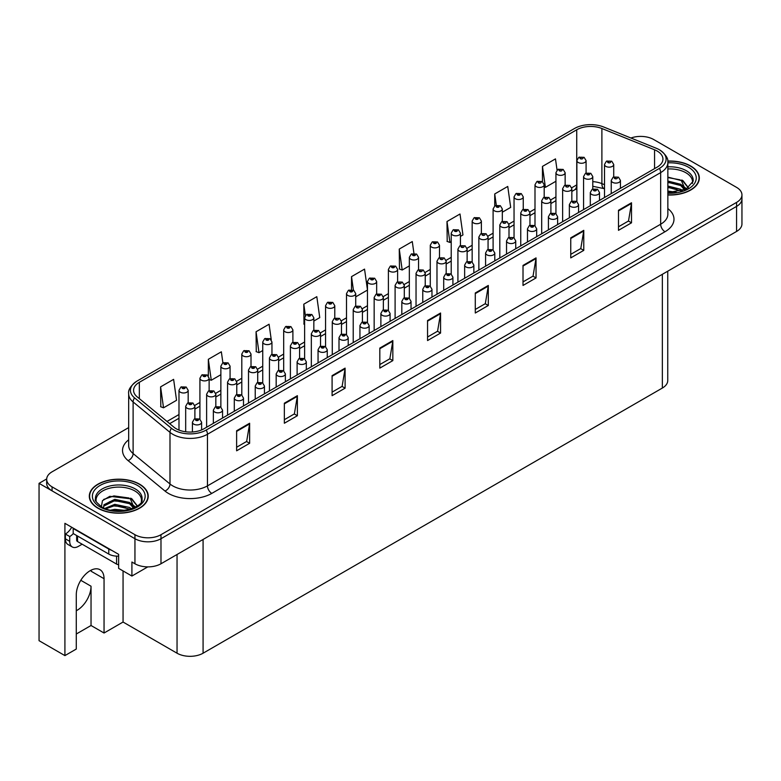 <?xml version="1.0" encoding="UTF-8"?>
<svg xmlns="http://www.w3.org/2000/svg" width="781" height="781" viewBox="0 0 781 781"><rect width="100%" height="100%" fill="white"/><g stroke="black" fill="none" stroke-linecap="round" stroke-linejoin="round"><path stroke-width="1.17" d="M667.745 271.192L667.745 380.532A18.412 10.631 180 0 1 662.356 388.05L203.08 653.209A18.412 10.631 180 0 1 177.043 653.209L123.056 622.037L104.049 633.02L104.049 578.701A19.642 11.334 120 0 0 99.988 569.71A19.642 11.334 120 0 0 90.166 570.686A19.642 11.334 120 0 0 76.284 594.731L76.284 649.05L64.911 655.61L39.05 640.684L39.05 483.341L134.947 538.714A18.412 10.631 0 0 0 160.984 538.714L736.561 206.409A18.412 10.631 0 0 0 741.95 198.891A18.412 10.631 0 0 1 736.561 206.409L160.984 538.714A18.412 10.631 0 0 1 134.947 538.714L52.063 490.858A18.412 10.631 0 0 1 46.675 483.341L46.675 479.339A18.412 10.631 0 0 0 52.063 486.856L134.947 534.702A18.412 10.631 0 0 0 160.984 534.702L736.561 202.406A18.412 10.631 0 0 0 741.95 194.889A18.412 10.631 0 0 0 736.561 187.372L653.677 139.516A18.412 10.631 0 0 0 630.921 138.012M76.284 610.732A19.642 11.334 120 0 0 77.153 610.264A19.642 11.334 120 0 0 91.035 586.219L80.794 580.303M64.911 655.61L64.911 523.329L118.634 554.344L118.634 568.373L131.911 576.046L131.911 562.017L134.947 563.765A18.412 10.631 0 0 0 160.984 563.765L736.561 231.459A18.412 10.631 0 0 0 741.95 223.952L741.95 194.889M147.785 566.879L131.911 576.046M641.357 136.411L639.961 136.411M46.684 478.938L39.05 483.341M123.056 622.037L123.056 570.931M76.284 634.016L91.035 625.503L104.049 633.02M104.049 578.701L91.211 571.282A19.642 11.334 120 0 0 91.172 570.14M91.035 625.503L91.035 586.219M667.853 194.996A29.453 17.006 0 0 0 699.317 178.029A29.453 17.006 0 0 0 690.687 166.002A29.453 17.006 0 0 0 667.755 161.062M139.594 484.171A29.453 17.006 0 0 0 107.495 480.491A29.453 17.006 0 0 0 89.307 496.199A29.453 17.006 0 0 0 97.937 508.226A29.453 17.006 0 0 0 130.036 511.906A29.453 17.006 0 0 0 148.224 496.199A29.453 17.006 0 0 0 139.594 484.171M657.192 151.065A19.642 11.334 180 0 1 662.942 159.08A19.642 11.334 180 0 1 657.192 167.105L203.987 428.759A19.642 11.334 180 0 1 174.017 427.236L137.134 396.826A19.642 11.334 180 0 1 133.58 390.324A19.642 11.334 180 0 1 139.33 382.309L576.739 129.773A19.642 11.334 180 0 1 601.887 128.504L654.566 149.796A19.642 11.334 180 0 1 657.192 151.065M659.418 149.776A22.795 13.16 0 0 0 656.382 148.302L603.703 127.01A22.795 13.16 0 0 0 574.513 128.484L137.105 381.021A22.795 13.16 0 0 0 136.782 381.206A22.795 13.16 0 0 0 134.547 397.871L171.429 428.281A22.795 13.16 0 0 0 206.223 430.038L659.418 168.393A22.795 13.16 0 0 0 659.74 149.962A22.795 13.16 0 0 0 659.418 149.776M236.623 430.761L236.623 450.803L249.637 443.286L249.637 423.243L236.623 430.761M236.623 447.249L246.65 441.46L249.588 423.907A4.911 2.831 -120 0 0 249.637 423.243M246.562 441.509L249.637 443.286M284.352 403.201L284.352 423.243L297.376 415.726L297.376 395.684L284.352 403.201M284.352 419.69L294.378 413.901L297.317 396.348A4.911 2.831 -120 0 0 297.376 395.684M294.291 413.95L297.376 415.726M332.091 375.641L332.091 395.684L345.104 388.167L345.104 368.124L332.091 375.641M332.091 392.13L342.117 386.341L345.056 368.788A4.911 2.831 -120 0 0 345.104 368.124M342.029 386.39L345.104 388.167M379.82 348.082L379.82 368.124L392.833 360.607L392.833 340.565L379.82 348.082M379.82 364.571L389.846 358.782L392.784 341.238A4.911 2.831 -120 0 0 392.833 340.565M389.758 358.83L392.833 360.607M618.484 210.294L618.484 230.336L631.507 222.819L631.507 202.777L618.484 210.294M618.484 226.783L628.51 220.994L631.448 203.441A4.911 2.831 -120 0 0 631.507 202.777M628.422 221.043L631.507 222.819M570.755 237.854L570.755 257.896L583.768 250.379L583.768 230.336L570.755 237.854M570.755 254.342L580.781 248.553L583.719 231A4.911 2.831 -120 0 0 583.768 230.336M580.693 248.602L583.768 250.379M523.016 265.413L523.016 285.455L536.039 277.938L536.039 257.896L523.016 265.413M523.016 281.892L533.042 276.103L535.981 258.56A4.911 2.831 -120 0 0 536.039 257.896M532.954 276.162L536.039 277.938M475.287 292.973L475.287 313.015L488.301 305.498L488.301 285.455L475.287 292.973M475.287 309.452L485.313 303.663L488.252 286.119A4.911 2.831 -120 0 0 488.301 285.455M485.226 303.721L488.301 305.498M427.549 320.522L427.549 340.565L440.572 333.057L440.572 313.015L427.549 320.522M427.549 337.011L437.575 331.222L440.513 313.679A4.911 2.831 -120 0 0 440.572 313.015M437.487 331.271L440.572 333.057M128.67 427.597L52.063 471.822A18.412 10.631 0 0 0 46.675 479.339M271.271 339.852L269.084 324.232L256.061 331.749L256.275 351.675M222.897 362.843L221.345 351.792L208.332 359.309L208.332 375.973M160.593 386.868L163.532 407.809L176.555 400.292L173.616 379.351L160.593 386.868L160.808 406.784M413.94 253.376L412.28 241.563L399.257 249.071L399.472 268.996M460.429 236.399L462.948 234.944L460.009 214.004L446.996 221.521L447.201 241.436M502.31 212.217L510.686 207.385L507.748 186.444L494.724 193.961L494.724 205.92M557.048 170.073L555.476 158.885L542.463 166.402L542.463 181.661M313.835 321.03L319.751 317.613L316.813 296.673L303.789 304.19L304.004 324.115M367.46 289.868L364.542 269.113L351.528 276.63L351.528 289.663M355.716 296.848L367.46 290.073M351.528 276.63L353.422 290.161M399.257 249.071L402.195 270.021L409.342 265.891M402.195 270.021L399.257 268.918M446.996 221.521L449.934 242.461L451.223 241.71M449.934 242.461L446.996 241.358M494.724 193.961L496.306 205.198M542.463 166.402L545.402 187.342L555.935 181.26M545.402 187.342L544.191 186.893M304.629 324.349L303.789 324.037M303.789 304.19L305.391 315.563M256.061 331.749L258.999 352.69L262.748 350.532M271.954 345.212L271.954 344.714M258.999 352.69L256.061 351.596M208.332 359.309L211.27 380.249L220.867 374.704M211.27 380.249L209.132 379.449M163.532 407.809L160.593 406.706M586.082 173.04L586.082 160.613A4.598 2.655 180 0 1 583.241 163.063A4.598 2.655 180 0 1 578.223 162.487A4.598 2.655 180 0 1 576.876 160.613L578.711 157.411A3.065 1.845 57.8 0 1 580.342 157.508A1.533 0.888 0 0 0 580.39 158.728A1.533 0.888 0 0 0 582.558 158.728A1.533 0.888 0 0 0 582.558 157.479A1.533 0.888 0 0 0 580.439 157.45L581.064 157.84M580.439 157.45A3.065 1.689 -117.9 0 0 579.004 157.245A3.065 1.689 -117.9 0 0 578.867 157.332M581.025 158.338L580.342 157.508M581.044 158.358L581.025 157.86M613.72 176.916L613.72 164.488A4.598 2.655 180 0 1 610.879 166.949A4.598 2.655 180 0 1 605.861 166.373A4.598 2.655 180 0 1 604.514 164.488L606.349 161.296A3.065 1.845 57.8 0 1 607.989 161.384A1.533 0.888 0 0 0 608.038 162.614A1.533 0.888 0 0 0 610.205 162.614A1.533 0.888 0 0 0 610.205 161.364A1.533 0.888 0 0 0 608.077 161.335L608.702 161.726M608.077 161.335A3.065 1.689 -117.9 0 0 606.642 161.13A3.065 1.689 -117.9 0 0 606.515 161.218M608.663 162.223L607.989 161.384M608.682 162.233L608.663 161.745M620.446 188.319L620.446 180.45A4.598 2.655 180 0 1 617.605 182.9A4.598 2.655 180 0 1 612.587 182.324A4.598 2.655 180 0 1 611.24 180.45L613.075 177.258A3.065 1.845 57.8 0 1 614.715 177.346A1.533 0.888 0 0 0 614.754 178.576A1.533 0.888 0 0 0 616.931 178.576A1.533 0.888 0 0 0 616.931 177.316A1.533 0.888 0 0 0 614.803 177.297L615.428 177.687M614.803 177.297A3.065 1.689 -117.9 0 0 613.368 177.082A3.065 1.689 -117.9 0 0 613.241 177.17M615.389 178.185L614.715 177.346M615.408 178.195L615.389 177.707M565.141 185.126L565.141 172.699A4.598 2.655 180 0 1 562.3 175.149A4.598 2.655 180 0 1 557.283 174.573A4.598 2.655 180 0 1 555.935 172.699L557.771 169.506A3.065 1.845 57.8 0 1 559.401 169.594A1.533 0.888 0 0 0 559.45 170.824A1.533 0.888 0 0 0 561.617 170.824A1.533 0.888 0 0 0 561.617 169.565A1.533 0.888 0 0 0 559.499 169.545L560.123 169.936M559.499 169.545A3.065 1.689 -117.9 0 0 558.064 169.331A3.065 1.689 -117.9 0 0 557.927 169.418M560.084 170.434L559.401 169.594M560.104 170.443L560.084 169.955M544.191 197.222L544.191 184.785A4.598 2.655 180 0 1 541.35 187.245A4.598 2.655 180 0 1 536.342 186.669A4.598 2.655 180 0 1 534.995 184.785L536.83 181.592A3.065 1.845 57.8 0 1 538.46 181.69A1.533 0.888 0 0 0 538.509 182.91A1.533 0.888 0 0 0 540.677 182.91A1.533 0.888 0 0 0 540.677 181.661A1.533 0.888 0 0 0 538.558 181.631L539.183 182.022M538.558 181.631A3.065 1.689 -117.9 0 0 537.123 181.426A3.065 1.689 -117.9 0 0 536.986 181.514M539.144 182.52L538.46 181.69M539.163 182.539L539.144 182.041M523.25 209.308L523.25 196.88A4.598 2.655 180 0 1 520.41 199.331A4.598 2.655 180 0 1 515.392 198.755A4.598 2.655 180 0 1 514.044 196.88L515.88 193.688A3.065 1.845 57.8 0 1 517.52 193.776A1.533 0.888 0 0 0 517.569 194.996A1.533 0.888 0 0 0 519.736 194.996A1.533 0.888 0 0 0 519.736 193.747A1.533 0.888 0 0 0 517.618 193.717L519.267 194.371L518.213 194.625L517.52 193.776M518.233 194.635L518.233 194.118M517.618 193.717A3.065 1.689 -117.9 0 0 516.182 193.512A3.065 1.689 -117.9 0 0 516.046 193.6M518.213 194.625L518.203 194.137M502.31 221.404L502.31 208.966A4.598 2.655 180 0 1 499.469 211.426A4.598 2.655 180 0 1 494.451 210.85A4.598 2.655 180 0 1 493.104 208.966L494.939 205.774A3.065 1.845 57.8 0 1 496.579 205.872A1.533 0.888 0 0 0 496.628 207.092A1.533 0.888 0 0 0 498.795 207.092A1.533 0.888 0 0 0 498.795 205.842A1.533 0.888 0 0 0 496.677 205.813L498.327 206.467L497.272 206.711L496.579 205.872M497.292 206.731L497.292 206.204M496.677 205.813A3.065 1.689 -117.9 0 0 495.242 205.608A3.065 1.689 -117.9 0 0 495.105 205.696M497.272 206.711L497.253 206.223M592.779 189.012L592.779 176.584A4.598 2.655 180 0 1 589.938 179.034A4.598 2.655 180 0 1 584.92 178.459A4.598 2.655 180 0 1 583.573 176.584L585.408 173.392A3.065 1.845 57.8 0 1 587.048 173.48A1.533 0.888 0 0 0 587.087 174.7A1.533 0.888 0 0 0 589.264 174.7A1.533 0.888 0 0 0 589.264 173.45A1.533 0.888 0 0 0 587.136 173.421L588.786 174.075L587.742 174.329L587.048 173.48M587.761 174.339L587.761 173.812M587.136 173.421A3.065 1.689 -117.9 0 0 585.701 173.216A3.065 1.689 -117.9 0 0 585.574 173.304M571.838 201.098L571.838 188.67A4.598 2.655 180 0 1 568.998 191.13A4.598 2.655 180 0 1 563.98 190.554A4.598 2.655 180 0 1 562.632 188.67L564.468 185.478A3.065 1.845 57.8 0 1 566.108 185.566A1.533 0.888 0 0 0 566.147 186.796A1.533 0.888 0 0 0 568.324 186.796A1.533 0.888 0 0 0 568.324 185.536A1.533 0.888 0 0 0 566.196 185.517L566.821 185.907M566.196 185.517A3.065 1.689 -117.9 0 0 564.761 185.312A3.065 1.689 -117.9 0 0 564.624 185.39M566.781 186.405L566.108 185.566M566.801 186.415L566.781 185.927M550.898 213.193L550.898 200.766A4.598 2.655 180 0 1 548.057 203.216A4.598 2.655 180 0 1 543.039 202.64A4.598 2.655 180 0 1 541.692 200.766L543.527 197.573A3.065 1.845 57.8 0 1 545.158 197.661A1.533 0.888 0 0 0 545.206 198.882A1.533 0.888 0 0 0 547.374 198.882A1.533 0.888 0 0 0 547.374 197.632A1.533 0.888 0 0 0 545.255 197.603L545.88 197.993M545.255 197.603A3.065 1.689 -117.9 0 0 543.82 197.398A3.065 1.689 -117.9 0 0 543.683 197.486M545.841 198.501L545.158 197.661M545.86 198.511L545.841 198.023M529.957 225.279L529.957 212.852A4.598 2.655 180 0 1 527.116 215.312A4.598 2.655 180 0 1 522.098 214.736A4.598 2.655 180 0 1 520.751 212.852L522.587 209.659A3.065 1.845 57.8 0 1 524.217 209.747A1.533 0.888 0 0 0 524.266 210.977A1.533 0.888 0 0 0 526.433 210.977A1.533 0.888 0 0 0 526.433 209.718A1.533 0.888 0 0 0 524.315 209.698L525.964 210.353L524.92 210.597L524.217 209.747M524.939 210.606L524.939 210.089M524.315 209.698A3.065 1.689 -117.9 0 0 522.88 209.493A3.065 1.689 -117.9 0 0 522.743 209.572M599.505 200.405L599.505 192.536A4.598 2.655 180 0 1 596.664 194.996A4.598 2.655 180 0 1 591.647 194.42A4.598 2.655 180 0 1 590.299 192.536L592.135 189.344A3.065 1.845 57.8 0 1 593.775 189.441A1.533 0.888 0 0 0 593.814 190.662A1.533 0.888 0 0 0 595.991 190.662A1.533 0.888 0 0 0 595.991 189.412A1.533 0.888 0 0 0 593.863 189.383L595.512 190.037L594.468 190.291L593.775 189.441M594.487 190.3L594.487 189.773M593.863 189.383A3.065 1.689 -117.9 0 0 592.428 189.178A3.065 1.689 -117.9 0 0 592.291 189.266M578.565 212.5L578.565 204.632A4.598 2.655 180 0 1 575.724 207.082A4.598 2.655 180 0 1 570.706 206.506A4.598 2.655 180 0 1 569.359 204.632L571.194 201.439A3.065 1.845 57.8 0 1 572.824 201.527A1.533 0.888 0 0 0 572.873 202.748A1.533 0.888 0 0 0 575.041 202.748A1.533 0.888 0 0 0 575.041 201.498A1.533 0.888 0 0 0 572.922 201.469L573.547 201.869M572.922 201.469A3.065 1.689 -117.9 0 0 571.487 201.264A3.065 1.689 -117.9 0 0 571.35 201.352M573.508 202.367L572.824 201.527M573.527 202.377L573.508 201.888M557.624 224.586L557.624 216.718A4.598 2.655 180 0 1 554.783 219.178A4.598 2.655 180 0 1 549.765 218.602A4.598 2.655 180 0 1 548.418 216.718L550.254 213.525A3.065 1.845 57.8 0 1 551.884 213.623A1.533 0.888 0 0 0 551.933 214.843A1.533 0.888 0 0 0 554.1 214.843A1.533 0.888 0 0 0 554.1 213.594A1.533 0.888 0 0 0 551.982 213.564L552.606 213.955M551.982 213.564A3.065 1.689 -117.9 0 0 550.546 213.359A3.065 1.689 -117.9 0 0 550.41 213.447M552.567 214.453L551.884 213.623M552.587 214.463L552.567 213.974M536.684 236.682L536.684 228.813A4.598 2.655 180 0 1 533.843 231.264A4.598 2.655 180 0 1 528.825 230.688A4.598 2.655 180 0 1 527.478 228.813L529.313 225.621A3.065 1.845 57.8 0 1 530.943 225.709A1.533 0.888 0 0 0 530.992 226.929A1.533 0.888 0 0 0 533.159 226.929A1.533 0.888 0 0 0 533.159 225.68A1.533 0.888 0 0 0 531.041 225.65L532.691 226.305L531.646 226.558L530.943 225.709M531.666 226.568L531.666 226.051M531.041 225.65A3.065 1.689 -117.9 0 0 529.606 225.445A3.065 1.689 -117.9 0 0 529.469 225.533M667.853 168.979A22.708 13.111 180 0 1 685.913 172.767A22.708 13.111 180 0 1 692.435 183.457M685.249 189.549L681.393 180.596L667.853 177.111M667.775 161.237A29.151 16.831 180 0 1 690.472 166.128A29.151 16.831 180 0 1 699.015 178.029A29.151 16.831 180 0 1 667.853 194.811M667.853 191.052L676.18 192.224M667.853 192.311L672.529 192.614M667.853 186.044L680.71 189.295L682.496 190.671M667.853 187.294L681.403 191.033M667.853 181.036L680.71 184.287L685.015 189.666M667.853 182.285L680.71 185.536L684.634 189.832M667.853 177.551L680.105 179.825M681.471 180.46L683.063 181.368L688.295 187.821M667.853 182.569L677.02 183.74M683.375 186.581L686.245 189.051M667.853 187.577L677.02 188.748M667.853 192.585L671.035 192.682M681.754 179.981L683.063 180.743L688.412 187.743M681.608 184.921L686.606 188.865M82.142 544.201L78.412 546.358A12.271 7.088 -60 0 1 72.272 546.964A12.271 7.088 -60 0 1 69.734 541.35L69.734 536.537L65.389 534.028A12.271 7.088 120 0 0 71.696 527.253M73.297 533.589A12.271 7.088 -60 0 1 69.734 536.537M72.272 546.964L67.927 544.455A12.271 7.088 -60 0 1 65.389 538.841L65.389 534.028M111.556 550.263A12.271 7.088 180 0 1 108.784 549.063L73.199 528.512A12.271 7.088 0 0 0 73.57 528.327M108.784 549.063L108.784 554.071A12.271 7.088 0 0 0 118.634 556.111M73.199 528.512L73.199 533.53L108.784 554.071M96.19 501.627A22.708 13.111 180 0 1 108.949 488.389A22.708 13.111 180 0 1 134.82 490.937A22.708 13.111 180 0 1 141.332 501.627M134.156 507.728L130.3 498.766L109.828 496.316L102.457 500.68L101.393 506.674M139.379 484.298A29.151 16.831 180 0 1 147.912 496.199A29.151 16.831 180 0 1 129.919 511.75A29.151 16.831 180 0 1 98.152 508.099A29.151 16.831 180 0 1 89.61 496.199A29.151 16.831 180 0 1 107.612 480.647A29.151 16.831 180 0 1 139.379 484.298M110.834 510.11L114.797 509.358L125.087 510.393M114.436 510.647L121.436 510.784M104.918 508.392L114.797 504.341L129.617 507.474L131.393 508.851M105.874 508.753L114.797 505.6L130.31 509.202M103.531 507.796L103.941 504.76L114.797 499.332L129.617 502.466L133.912 507.835M103.473 507.474L103.941 506.02L114.797 500.582L129.617 503.716L133.541 508.001M76.645 535.512L76.645 540.296A3.065 1.767 0 0 0 77.544 541.545L116.594 564.097A3.065 1.767 0 0 0 118.634 564.614M103.648 499.45L113.938 495.915L129.011 497.995M130.378 498.639L131.96 499.537L137.202 505.99M109.457 501.792L113.938 500.924L125.917 501.91M132.272 504.751L135.142 507.23M109.457 506.801L113.938 505.942L125.917 506.918M116.027 510.784L119.932 510.852M130.652 498.151L131.96 498.913L137.319 505.912M130.515 503.091L135.504 507.035M481.369 233.49L481.369 221.062A4.598 2.655 180 0 1 478.528 223.512A4.598 2.655 180 0 1 473.511 222.936A4.598 2.655 180 0 1 472.163 221.062L473.999 217.87A3.065 1.845 57.8 0 1 475.639 217.958A1.533 0.888 0 0 0 475.688 219.178A1.533 0.888 0 0 0 477.855 219.178A1.533 0.888 0 0 0 477.855 217.928A1.533 0.888 0 0 0 475.727 217.899L477.376 218.553L476.332 218.807L475.639 217.958M476.351 218.817L476.351 218.299M475.727 217.899A3.065 1.689 -117.9 0 0 474.292 217.694A3.065 1.689 -117.9 0 0 474.165 217.782M460.429 245.585L460.429 233.148A4.598 2.655 180 0 1 457.588 235.608A4.598 2.655 180 0 1 452.57 235.032A4.598 2.655 180 0 1 451.223 233.148L453.058 229.956A3.065 1.845 57.8 0 1 454.698 230.044A1.533 0.888 0 0 0 454.737 231.274A1.533 0.888 0 0 0 456.914 231.274A1.533 0.888 0 0 0 456.914 230.024A1.533 0.888 0 0 0 454.786 229.995L456.436 230.649L455.391 230.893L454.698 230.044M455.411 230.912L455.411 230.385M454.786 229.995A3.065 1.689 -117.9 0 0 453.351 229.79A3.065 1.689 -117.9 0 0 453.224 229.878M455.391 230.893L455.372 230.405M439.488 257.671L439.488 245.244A4.598 2.655 180 0 1 436.647 247.694A4.598 2.655 180 0 1 431.629 247.118A4.598 2.655 180 0 1 430.282 245.244L432.118 242.051A3.065 1.845 57.8 0 1 433.758 242.139A1.533 0.888 0 0 0 433.797 243.36A1.533 0.888 0 0 0 435.974 243.36A1.533 0.888 0 0 0 435.974 242.11A1.533 0.888 0 0 0 433.845 242.081L435.495 242.735L434.451 242.989L433.758 242.139M434.47 242.998L434.47 242.471M433.845 242.081A3.065 1.689 -117.9 0 0 432.41 241.876A3.065 1.689 -117.9 0 0 432.274 241.964M434.451 242.989L434.431 242.5M509.007 237.375L509.007 224.948A4.598 2.655 180 0 1 506.166 227.398A4.598 2.655 180 0 1 501.158 226.822A4.598 2.655 180 0 1 499.811 224.948L501.646 221.745A3.065 1.845 57.8 0 1 503.276 221.843A1.533 0.888 0 0 0 503.325 223.063A1.533 0.888 0 0 0 505.492 223.063A1.533 0.888 0 0 0 505.492 221.814A1.533 0.888 0 0 0 503.374 221.784L503.999 222.175M503.374 221.784A3.065 1.689 -117.9 0 0 501.939 221.579A3.065 1.689 -117.9 0 0 501.802 221.667M503.96 222.683L503.276 221.843M503.979 222.692L503.96 222.204M488.066 249.461L488.066 237.034A4.598 2.655 180 0 1 485.226 239.494A4.598 2.655 180 0 1 480.217 238.918A4.598 2.655 180 0 1 478.86 237.034L480.705 233.841A3.065 1.845 57.8 0 1 482.336 233.929A1.533 0.888 0 0 0 482.385 235.159A1.533 0.888 0 0 0 484.552 235.159A1.533 0.888 0 0 0 484.552 233.9A1.533 0.888 0 0 0 482.433 233.88L483.048 234.271M482.433 233.88A3.065 1.689 -117.9 0 0 480.998 233.665A3.065 1.689 -117.9 0 0 480.862 233.753M483.019 234.769L482.336 233.929M483.029 234.778L483.019 234.29M467.126 261.557L467.126 249.129A4.598 2.655 180 0 1 464.285 251.58A4.598 2.655 180 0 1 459.267 251.004A4.598 2.655 180 0 1 457.92 249.129L459.755 245.927A3.065 1.845 57.8 0 1 461.395 246.025A1.533 0.888 0 0 0 461.444 247.245A1.533 0.888 0 0 0 463.611 247.245A1.533 0.888 0 0 0 463.611 245.995A1.533 0.888 0 0 0 461.493 245.966L462.108 246.357M461.493 245.966A3.065 1.689 -117.9 0 0 460.058 245.761A3.065 1.689 -117.9 0 0 459.921 245.849M462.069 246.864L461.395 246.025M462.088 246.874L462.069 246.376M446.185 273.643L446.185 261.215A4.598 2.655 180 0 1 443.344 263.675A4.598 2.655 180 0 1 438.326 263.099A4.598 2.655 180 0 1 436.979 261.215L438.815 258.023A3.065 1.845 57.8 0 1 440.455 258.111A1.533 0.888 0 0 0 440.504 259.341A1.533 0.888 0 0 0 442.671 259.341A1.533 0.888 0 0 0 442.671 258.081A1.533 0.888 0 0 0 440.552 258.062L441.167 258.452M440.552 258.062A3.065 1.689 -117.9 0 0 439.117 257.847A3.065 1.689 -117.9 0 0 438.981 257.935M441.128 258.95L440.455 258.111M441.148 258.96L441.128 258.472M515.733 248.768L515.733 240.899A4.598 2.655 180 0 1 512.892 243.36A4.598 2.655 180 0 1 507.884 242.784A4.598 2.655 180 0 1 506.537 240.899L508.372 237.707A3.065 1.845 57.8 0 1 510.003 237.795A1.533 0.888 0 0 0 510.052 239.025A1.533 0.888 0 0 0 512.219 239.025A1.533 0.888 0 0 0 512.219 237.775A1.533 0.888 0 0 0 510.1 237.746L510.725 238.137M510.1 237.746A3.065 1.689 -117.9 0 0 508.665 237.541A3.065 1.689 -117.9 0 0 508.529 237.629M510.686 238.635L510.003 237.795M510.706 238.644L510.686 238.156M494.793 260.854L494.793 252.995A4.598 2.655 180 0 1 491.952 255.446A4.598 2.655 180 0 1 486.944 254.87A4.598 2.655 180 0 1 485.587 252.995L487.422 249.803A3.065 1.845 57.8 0 1 489.062 249.891A1.533 0.888 0 0 0 489.111 251.111A1.533 0.888 0 0 0 491.278 251.111A1.533 0.888 0 0 0 491.278 249.861A1.533 0.888 0 0 0 489.16 249.832L490.81 250.486L489.755 250.74L489.062 249.891M489.775 250.75L489.775 250.223M489.16 249.832A3.065 1.689 -117.9 0 0 487.725 249.627A3.065 1.689 -117.9 0 0 487.588 249.715M489.755 250.74L489.746 250.252M473.852 272.95L473.852 265.081A4.598 2.655 180 0 1 471.011 267.541A4.598 2.655 180 0 1 465.993 266.965A4.598 2.655 180 0 1 464.646 265.081L466.482 261.889A3.065 1.845 57.8 0 1 468.122 261.977A1.533 0.888 0 0 0 468.17 263.207A1.533 0.888 0 0 0 470.338 263.207A1.533 0.888 0 0 0 470.338 261.957A1.533 0.888 0 0 0 468.219 261.928L469.869 262.582L468.815 262.826L468.122 261.977M468.834 262.836L468.834 262.318M468.219 261.928A3.065 1.689 -117.9 0 0 466.784 261.723A3.065 1.689 -117.9 0 0 466.647 261.811M468.815 262.826L468.795 262.338M452.912 285.036L452.912 277.177A4.598 2.655 180 0 1 450.071 279.627A4.598 2.655 180 0 1 445.053 279.051A4.598 2.655 180 0 1 443.706 277.177L445.541 273.985A3.065 1.845 57.8 0 1 447.181 274.072A1.533 0.888 0 0 0 447.23 275.293A1.533 0.888 0 0 0 449.397 275.293A1.533 0.888 0 0 0 449.397 274.043A1.533 0.888 0 0 0 447.269 274.014L448.929 274.668L447.874 274.922L447.181 274.072M447.894 274.932L447.894 274.404M447.269 274.014A3.065 1.689 -117.9 0 0 445.834 273.809A3.065 1.689 -117.9 0 0 445.707 273.897M447.874 274.922L447.855 274.434M418.548 269.767L418.548 257.33A4.598 2.655 180 0 1 415.707 259.79A4.598 2.655 180 0 1 410.689 259.214A4.598 2.655 180 0 1 409.342 257.33L411.177 254.137A3.065 1.845 57.8 0 1 412.807 254.225A1.533 0.888 0 0 0 412.856 255.455A1.533 0.888 0 0 0 415.023 255.455A1.533 0.888 0 0 0 415.023 254.206A1.533 0.888 0 0 0 412.905 254.176L414.555 254.831L413.51 255.075L412.807 254.225M413.53 255.084L413.53 254.567M412.905 254.176A3.065 1.689 -117.9 0 0 411.47 253.971A3.065 1.689 -117.9 0 0 411.333 254.059M397.607 281.853L397.607 269.425A4.598 2.655 180 0 1 394.766 271.876A4.598 2.655 180 0 1 389.748 271.3A4.598 2.655 180 0 1 388.401 269.425L390.236 266.233A3.065 1.845 57.8 0 1 391.867 266.321A1.533 0.888 0 0 0 391.916 267.541A1.533 0.888 0 0 0 394.083 267.541A1.533 0.888 0 0 0 394.083 266.292A1.533 0.888 0 0 0 391.964 266.262L393.614 266.917L392.57 267.17L391.867 266.321M392.589 267.18L392.589 266.653M391.964 266.262A3.065 1.689 -117.9 0 0 390.529 266.057A3.065 1.689 -117.9 0 0 390.393 266.145M392.57 267.17L392.55 266.682M376.657 293.949L376.657 281.511A4.598 2.655 180 0 1 373.816 283.972A4.598 2.655 180 0 1 368.808 283.396A4.598 2.655 180 0 1 367.46 281.511L369.296 278.319A3.065 1.845 57.8 0 1 370.926 278.407A1.533 0.888 0 0 0 370.975 279.637A1.533 0.888 0 0 0 373.142 279.637A1.533 0.888 0 0 0 373.142 278.378A1.533 0.888 0 0 0 371.024 278.358L372.674 279.012L371.629 279.256L370.926 278.407M371.649 279.266L371.649 278.749M371.024 278.358A3.065 1.689 -117.9 0 0 369.589 278.153A3.065 1.689 -117.9 0 0 369.452 278.231M371.629 279.256L371.61 278.768M355.716 306.035L355.716 293.607A4.598 2.655 180 0 1 352.875 296.058A4.598 2.655 180 0 1 347.867 295.482A4.598 2.655 180 0 1 346.51 293.607L348.355 290.415A3.065 1.845 57.8 0 1 349.986 290.503A1.533 0.888 0 0 0 350.034 291.723A1.533 0.888 0 0 0 352.202 291.723A1.533 0.888 0 0 0 352.202 290.473A1.533 0.888 0 0 0 350.083 290.444L351.733 291.098L350.679 291.352L349.986 290.503M350.698 291.362L350.698 290.835M350.083 290.444A3.065 1.689 -117.9 0 0 348.648 290.239A3.065 1.689 -117.9 0 0 348.511 290.327M350.679 291.352L350.669 290.864M334.776 318.131L334.776 305.693A4.598 2.655 180 0 1 331.935 308.153A4.598 2.655 180 0 1 326.917 307.577A4.598 2.655 180 0 1 325.57 305.693L327.405 302.501A3.065 1.845 57.8 0 1 329.045 302.589A1.533 0.888 0 0 0 329.094 303.819A1.533 0.888 0 0 0 331.261 303.819A1.533 0.888 0 0 0 331.261 302.559A1.533 0.888 0 0 0 329.143 302.54L330.793 303.194L329.738 303.438L329.045 302.589M329.758 303.448L329.758 302.93M329.143 302.54A3.065 1.689 -117.9 0 0 327.708 302.335A3.065 1.689 -117.9 0 0 327.571 302.413M329.738 303.438L329.719 302.95M313.835 330.217L313.835 317.789A4.598 2.655 180 0 1 310.994 320.239A4.598 2.655 180 0 1 305.976 319.663A4.598 2.655 180 0 1 304.629 317.789L306.464 314.587A3.065 1.845 57.8 0 1 308.105 314.684A1.533 0.888 0 0 0 308.153 315.905A1.533 0.888 0 0 0 310.321 315.905A1.533 0.888 0 0 0 310.321 314.655A1.533 0.888 0 0 0 308.202 314.626L309.852 315.28L308.798 315.534L308.105 314.684M308.817 315.544L308.817 315.016M308.202 314.626A3.065 1.689 -117.9 0 0 306.767 314.421A3.065 1.689 -117.9 0 0 306.63 314.509M308.798 315.534L308.778 315.046M425.245 285.739L425.245 273.311A4.598 2.655 180 0 1 422.404 275.761A4.598 2.655 180 0 1 417.386 275.185A4.598 2.655 180 0 1 416.039 273.311L417.874 270.109A3.065 1.845 57.8 0 1 419.514 270.206A1.533 0.888 0 0 0 419.553 271.427A1.533 0.888 0 0 0 421.73 271.427A1.533 0.888 0 0 0 421.73 270.177A1.533 0.888 0 0 0 419.602 270.148L420.227 270.538M419.602 270.148A3.065 1.689 -117.9 0 0 418.167 269.943A3.065 1.689 -117.9 0 0 418.04 270.031M420.188 271.036L419.514 270.206M420.207 271.056L420.188 270.558M404.304 297.825L404.304 285.397A4.598 2.655 180 0 1 401.463 287.857A4.598 2.655 180 0 1 396.445 287.281A4.598 2.655 180 0 1 395.098 285.397L396.933 282.205A3.065 1.845 57.8 0 1 398.574 282.292A1.533 0.888 0 0 0 398.613 283.523A1.533 0.888 0 0 0 400.79 283.523A1.533 0.888 0 0 0 400.79 282.263A1.533 0.888 0 0 0 398.661 282.244L399.286 282.634M398.661 282.244A3.065 1.689 -117.9 0 0 397.226 282.029A3.065 1.689 -117.9 0 0 397.09 282.117M399.247 283.132L398.574 282.292M399.267 283.142L399.247 282.654M383.364 309.911L383.364 297.493A4.598 2.655 180 0 1 380.523 299.943A4.598 2.655 180 0 1 375.505 299.367A4.598 2.655 180 0 1 374.158 297.493L375.993 294.291A3.065 1.845 57.8 0 1 377.623 294.388A1.533 0.888 0 0 0 377.672 295.608A1.533 0.888 0 0 0 379.839 295.608A1.533 0.888 0 0 0 379.839 294.359A1.533 0.888 0 0 0 377.721 294.33L379.371 294.984L378.326 295.238L377.623 294.388M378.346 295.247L378.346 294.72M377.721 294.33A3.065 1.689 -117.9 0 0 376.286 294.125A3.065 1.689 -117.9 0 0 376.149 294.212M362.423 322.006L362.423 309.579A4.598 2.655 180 0 1 359.582 312.029A4.598 2.655 180 0 1 354.564 311.453A4.598 2.655 180 0 1 353.217 309.579L355.052 306.386A3.065 1.845 57.8 0 1 356.683 306.474A1.533 0.888 0 0 0 356.732 307.704A1.533 0.888 0 0 0 358.899 307.704A1.533 0.888 0 0 0 358.899 306.445A1.533 0.888 0 0 0 356.78 306.416L357.405 306.816M356.78 306.416A3.065 1.689 -117.9 0 0 355.345 306.211A3.065 1.689 -117.9 0 0 355.209 306.298M357.366 307.314L356.683 306.474M357.386 307.324L357.366 306.835M341.482 334.092L341.482 321.665A4.598 2.655 180 0 1 338.642 324.125A4.598 2.655 180 0 1 333.624 323.549A4.598 2.655 180 0 1 332.276 321.665L334.112 318.472A3.065 1.845 57.8 0 1 335.742 318.57A1.533 0.888 0 0 0 335.791 319.79A1.533 0.888 0 0 0 337.958 319.79A1.533 0.888 0 0 0 337.958 318.541A1.533 0.888 0 0 0 335.84 318.511L336.465 318.902M335.84 318.511A3.065 1.689 -117.9 0 0 334.405 318.306A3.065 1.689 -117.9 0 0 334.268 318.394M336.426 319.4L335.742 318.57M336.445 319.419L336.426 318.921M320.532 346.188L320.532 333.76A4.598 2.655 180 0 1 317.691 336.211A4.598 2.655 180 0 1 312.683 335.635A4.598 2.655 180 0 1 311.336 333.76L313.171 330.568A3.065 1.845 57.8 0 1 314.802 330.656A1.533 0.888 0 0 0 314.85 331.876A1.533 0.888 0 0 0 317.018 331.876A1.533 0.888 0 0 0 317.018 330.627A1.533 0.888 0 0 0 314.899 330.597L316.549 331.251L315.504 331.505L314.802 330.656M315.524 331.515L315.524 330.998M314.899 330.597A3.065 1.689 -117.9 0 0 313.464 330.392A3.065 1.689 -117.9 0 0 313.327 330.48M431.971 297.131L431.971 289.263A4.598 2.655 180 0 1 429.13 291.723A4.598 2.655 180 0 1 424.112 291.147A4.598 2.655 180 0 1 422.765 289.263L424.6 286.071A3.065 1.845 57.8 0 1 426.241 286.158A1.533 0.888 0 0 0 426.28 287.388A1.533 0.888 0 0 0 428.457 287.388A1.533 0.888 0 0 0 428.457 286.129A1.533 0.888 0 0 0 426.328 286.11L427.978 286.764L426.934 287.008L426.241 286.158M426.953 287.017L426.953 286.5M426.328 286.11A3.065 1.689 -117.9 0 0 424.893 285.905A3.065 1.689 -117.9 0 0 424.766 285.983M426.934 287.008L426.914 286.52M411.031 309.217L411.031 301.359A4.598 2.655 180 0 1 408.19 303.809A4.598 2.655 180 0 1 403.172 303.233A4.598 2.655 180 0 1 401.825 301.359L403.66 298.166A3.065 1.845 57.8 0 1 405.3 298.254A1.533 0.888 0 0 0 405.339 299.474A1.533 0.888 0 0 0 407.516 299.474A1.533 0.888 0 0 0 407.516 298.225A1.533 0.888 0 0 0 405.388 298.196L407.038 298.85L405.993 299.103L405.3 298.254M406.013 299.113L406.013 298.586M405.388 298.196A3.065 1.689 -117.9 0 0 403.953 297.991A3.065 1.689 -117.9 0 0 403.816 298.078M390.09 321.313L390.09 313.445A4.598 2.655 180 0 1 387.249 315.905A4.598 2.655 180 0 1 382.231 315.329A4.598 2.655 180 0 1 380.884 313.445L382.719 310.252A3.065 1.845 57.8 0 1 384.35 310.34A1.533 0.888 0 0 0 384.398 311.57A1.533 0.888 0 0 0 386.566 311.57A1.533 0.888 0 0 0 386.566 310.311A1.533 0.888 0 0 0 384.447 310.291L386.097 310.945L385.053 311.189L384.35 310.34M385.072 311.199L385.072 310.682M384.447 310.291A3.065 1.689 -117.9 0 0 383.012 310.086A3.065 1.689 -117.9 0 0 382.875 310.164M385.053 311.189L385.033 310.701M369.149 333.399L369.149 325.54A4.598 2.655 180 0 1 366.309 327.991A4.598 2.655 180 0 1 361.291 327.415A4.598 2.655 180 0 1 359.943 325.54L361.779 322.338A3.065 1.845 57.8 0 1 363.409 322.436A1.533 0.888 0 0 0 363.458 323.656A1.533 0.888 0 0 0 365.625 323.656A1.533 0.888 0 0 0 365.625 322.407A1.533 0.888 0 0 0 363.507 322.377L365.157 323.031L364.112 323.285L363.409 322.436M364.131 323.295L364.131 322.768M363.507 322.377A3.065 1.689 -117.9 0 0 362.072 322.172A3.065 1.689 -117.9 0 0 361.935 322.26M364.112 323.285L364.092 322.797M348.209 345.495L348.209 337.626A4.598 2.655 180 0 1 345.358 340.086A4.598 2.655 180 0 1 340.35 339.51A4.598 2.655 180 0 1 339.003 337.626L340.838 334.434A3.065 1.845 57.8 0 1 342.469 334.522A1.533 0.888 0 0 0 342.517 335.752A1.533 0.888 0 0 0 344.685 335.752A1.533 0.888 0 0 0 344.685 334.493A1.533 0.888 0 0 0 342.566 334.473L344.216 335.127L343.171 335.371L342.469 334.522M343.191 335.381L343.191 334.864M342.566 334.473A3.065 1.689 -117.9 0 0 341.131 334.258A3.065 1.689 -117.9 0 0 340.994 334.346M327.259 357.581L327.259 349.722A4.598 2.655 180 0 1 324.418 352.172A4.598 2.655 180 0 1 319.409 351.596A4.598 2.655 180 0 1 318.052 349.722L319.898 346.52A3.065 1.845 57.8 0 1 321.528 346.618A1.533 0.888 0 0 0 321.577 347.838A1.533 0.888 0 0 0 323.744 347.838A1.533 0.888 0 0 0 323.744 346.588A1.533 0.888 0 0 0 321.626 346.559L323.275 347.213L322.221 347.467L321.528 346.618M322.241 347.477L322.241 346.949M321.626 346.559A3.065 1.689 -117.9 0 0 320.19 346.354A3.065 1.689 -117.9 0 0 320.054 346.442M322.221 347.467L322.211 346.969M292.895 342.312L292.895 329.875A4.598 2.655 180 0 1 290.054 332.335A4.598 2.655 180 0 1 285.036 331.759A4.598 2.655 180 0 1 283.688 329.875L285.524 326.683A3.065 1.845 57.8 0 1 287.164 326.77A1.533 0.888 0 0 0 287.203 328A1.533 0.888 0 0 0 289.38 328A1.533 0.888 0 0 0 289.38 326.741A1.533 0.888 0 0 0 287.252 326.722L288.902 327.376L287.857 327.62L287.164 326.77M287.877 327.63L287.877 327.112M287.252 326.722A3.065 1.689 -117.9 0 0 285.817 326.507A3.065 1.689 -117.9 0 0 285.69 326.595M287.857 327.62L287.838 327.132M271.954 354.398L271.954 341.971A4.598 2.655 180 0 1 269.113 344.421A4.598 2.655 180 0 1 264.095 343.845A4.598 2.655 180 0 1 262.748 341.971L264.583 338.769A3.065 1.845 57.8 0 1 266.223 338.866A1.533 0.888 0 0 0 266.262 340.086A1.533 0.888 0 0 0 268.439 340.086A1.533 0.888 0 0 0 268.439 338.837A1.533 0.888 0 0 0 266.311 338.808L267.961 339.462L266.917 339.715L266.223 338.866M266.936 339.725L266.936 339.198M266.311 338.808A3.065 1.689 -117.9 0 0 264.876 338.603A3.065 1.689 -117.9 0 0 264.739 338.69M251.013 366.484L251.013 354.057A4.598 2.655 180 0 1 248.173 356.517A4.598 2.655 180 0 1 243.155 355.941A4.598 2.655 180 0 1 241.807 354.057L243.643 350.864A3.065 1.845 57.8 0 1 245.273 350.952A1.533 0.888 0 0 0 245.322 352.182A1.533 0.888 0 0 0 247.489 352.182A1.533 0.888 0 0 0 247.489 350.923A1.533 0.888 0 0 0 245.371 350.903L247.021 351.548L245.976 351.801L245.273 350.952M245.995 351.811L245.995 351.294M245.371 350.903A3.065 1.689 -117.9 0 0 243.936 350.689A3.065 1.689 -117.9 0 0 243.799 350.776M245.976 351.801L245.956 351.313M230.073 378.58L230.073 366.152A4.598 2.655 180 0 1 227.232 368.603A4.598 2.655 180 0 1 222.214 368.027A4.598 2.655 180 0 1 220.867 366.152L222.702 362.95A3.065 1.845 57.8 0 1 224.332 363.048A1.533 0.888 0 0 0 224.381 364.268A1.533 0.888 0 0 0 226.549 364.268A1.533 0.888 0 0 0 226.549 363.019A1.533 0.888 0 0 0 224.43 362.989L226.08 363.643L225.035 363.897L224.332 363.048M225.055 363.907L225.055 363.38M224.43 362.989A3.065 1.689 -117.9 0 0 222.995 362.784A3.065 1.689 -117.9 0 0 222.858 362.872M225.035 363.897L225.016 363.399M209.132 390.666L209.132 378.238A4.598 2.655 180 0 1 206.291 380.698A4.598 2.655 180 0 1 201.273 380.122A4.598 2.655 180 0 1 199.926 378.238L201.762 375.046A3.065 1.845 57.8 0 1 203.392 375.134A1.533 0.888 0 0 0 203.441 376.364A1.533 0.888 0 0 0 205.608 376.364A1.533 0.888 0 0 0 205.608 375.105A1.533 0.888 0 0 0 203.49 375.085L205.139 375.729L204.095 375.983L203.392 375.134M204.114 375.993L204.114 375.476M203.49 375.085A3.065 1.689 -117.9 0 0 202.054 374.87A3.065 1.689 -117.9 0 0 201.918 374.958M188.182 402.762L188.182 390.334A4.598 2.655 180 0 1 185.341 392.784A4.598 2.655 180 0 1 180.333 392.208A4.598 2.655 180 0 1 178.986 390.334L180.821 387.132A3.065 1.845 57.8 0 1 182.451 387.23A1.533 0.888 0 0 0 182.5 388.45A1.533 0.888 0 0 0 184.667 388.45A1.533 0.888 0 0 0 184.667 387.2A1.533 0.888 0 0 0 182.549 387.171L184.199 387.825L183.154 388.079L182.451 387.23M182.549 387.171A3.065 1.689 -117.9 0 0 181.114 386.966A3.065 1.689 -117.9 0 0 180.977 387.054M299.592 358.274L299.592 345.846A4.598 2.655 180 0 1 296.751 348.306A4.598 2.655 180 0 1 291.733 347.73A4.598 2.655 180 0 1 290.386 345.846L292.221 342.654A3.065 1.845 57.8 0 1 293.861 342.742A1.533 0.888 0 0 0 293.91 343.972A1.533 0.888 0 0 0 296.077 343.972A1.533 0.888 0 0 0 296.077 342.722A1.533 0.888 0 0 0 293.959 342.693L295.608 343.347L294.554 343.591L293.861 342.742M294.574 343.611L294.574 343.084M293.959 342.693A3.065 1.689 -117.9 0 0 292.524 342.488A3.065 1.689 -117.9 0 0 292.387 342.576M294.554 343.591L294.544 343.103M278.651 370.37L278.651 357.942A4.598 2.655 180 0 1 275.81 360.392A4.598 2.655 180 0 1 270.792 359.816A4.598 2.655 180 0 1 269.445 357.942L271.28 354.75A3.065 1.845 57.8 0 1 272.92 354.838A1.533 0.888 0 0 0 272.969 356.058A1.533 0.888 0 0 0 275.137 356.058A1.533 0.888 0 0 0 275.137 354.808A1.533 0.888 0 0 0 273.018 354.779L274.668 355.433L273.614 355.687L272.92 354.838M273.633 355.697L273.633 355.179M273.018 354.779A3.065 1.689 -117.9 0 0 271.583 354.574A3.065 1.689 -117.9 0 0 271.446 354.662M273.614 355.687L273.594 355.199M257.71 382.456L257.71 370.028A4.598 2.655 180 0 1 254.87 372.488A4.598 2.655 180 0 1 249.852 371.912A4.598 2.655 180 0 1 248.504 370.028L250.34 366.836A3.065 1.845 57.8 0 1 251.98 366.924A1.533 0.888 0 0 0 252.019 368.154A1.533 0.888 0 0 0 254.196 368.154A1.533 0.888 0 0 0 254.196 366.904A1.533 0.888 0 0 0 252.068 366.875L253.718 367.529L252.673 367.773L251.98 366.924M252.693 367.783L252.693 367.265M252.068 366.875A3.065 1.689 -117.9 0 0 250.633 366.67A3.065 1.689 -117.9 0 0 250.506 366.758M252.673 367.773L252.654 367.285M236.77 394.551L236.77 382.124A4.598 2.655 180 0 1 233.929 384.574A4.598 2.655 180 0 1 228.911 383.998A4.598 2.655 180 0 1 227.564 382.124L229.399 378.931A3.065 1.845 57.8 0 1 231.039 379.019A1.533 0.888 0 0 0 231.078 380.24A1.533 0.888 0 0 0 233.255 380.24A1.533 0.888 0 0 0 233.255 378.99A1.533 0.888 0 0 0 231.127 378.961L232.777 379.615L231.732 379.869L231.039 379.019M231.752 379.878L231.752 379.351M231.127 378.961A3.065 1.689 -117.9 0 0 229.692 378.756A3.065 1.689 -117.9 0 0 229.555 378.844M231.732 379.869L231.713 379.381M215.829 406.637L215.829 394.21A4.598 2.655 180 0 1 212.988 396.67A4.598 2.655 180 0 1 207.971 396.094A4.598 2.655 180 0 1 206.623 394.21L208.459 391.017A3.065 1.845 57.8 0 1 210.099 391.105A1.533 0.888 0 0 0 210.138 392.335A1.533 0.888 0 0 0 212.315 392.335A1.533 0.888 0 0 0 212.315 391.086A1.533 0.888 0 0 0 210.187 391.056L211.836 391.711L210.792 391.955L210.099 391.105M210.811 391.964L210.811 391.447M210.187 391.056A3.065 1.689 -117.9 0 0 208.752 390.851A3.065 1.689 -117.9 0 0 208.615 390.939M210.792 391.955L210.772 391.466M194.889 418.733L194.889 406.305A4.598 2.655 180 0 1 192.048 408.756A4.598 2.655 180 0 1 187.03 408.18A4.598 2.655 180 0 1 185.683 406.305L187.518 403.113A3.065 1.845 57.8 0 1 189.148 403.201A1.533 0.888 0 0 0 189.197 404.421A1.533 0.888 0 0 0 191.365 404.421A1.533 0.888 0 0 0 191.365 403.172A1.533 0.888 0 0 0 189.246 403.142L190.896 403.797L189.851 404.05L189.148 403.201M189.871 404.06L189.871 403.533M189.246 403.142A3.065 1.689 -117.9 0 0 187.811 402.937A3.065 1.689 -117.9 0 0 187.674 403.025M306.318 369.677L306.318 361.808A4.598 2.655 180 0 1 303.477 364.268A4.598 2.655 180 0 1 298.459 363.692A4.598 2.655 180 0 1 297.112 361.808L298.947 358.616A3.065 1.845 57.8 0 1 300.587 358.704A1.533 0.888 0 0 0 300.636 359.934A1.533 0.888 0 0 0 302.803 359.934A1.533 0.888 0 0 0 302.803 358.674A1.533 0.888 0 0 0 300.685 358.655L302.335 359.299L301.281 359.553L300.587 358.704M301.3 359.563L301.3 359.045M300.685 358.655A3.065 1.689 -117.9 0 0 299.25 358.44A3.065 1.689 -117.9 0 0 299.113 358.528M301.281 359.553L301.261 359.065M285.377 381.763L285.377 373.904A4.598 2.655 180 0 1 282.537 376.354A4.598 2.655 180 0 1 277.519 375.778A4.598 2.655 180 0 1 276.171 373.904L278.007 370.702A3.065 1.845 57.8 0 1 279.647 370.799A1.533 0.888 0 0 0 279.696 372.02A1.533 0.888 0 0 0 281.863 372.02A1.533 0.888 0 0 0 281.863 370.77A1.533 0.888 0 0 0 279.744 370.741L281.394 371.395L280.34 371.649L279.647 370.799M280.359 371.658L280.359 371.131M279.744 370.741A3.065 1.689 -117.9 0 0 278.309 370.536A3.065 1.689 -117.9 0 0 278.173 370.624M264.437 393.858L264.437 385.99A4.598 2.655 180 0 1 261.596 388.45A4.598 2.655 180 0 1 256.578 387.874A4.598 2.655 180 0 1 255.231 385.99L257.066 382.797A3.065 1.845 57.8 0 1 258.706 382.885A1.533 0.888 0 0 0 258.745 384.115A1.533 0.888 0 0 0 260.922 384.115A1.533 0.888 0 0 0 260.922 382.856A1.533 0.888 0 0 0 258.794 382.836L260.444 383.481L259.399 383.735L258.706 382.885M259.419 383.744L259.419 383.227M258.794 382.836A3.065 1.689 -117.9 0 0 257.359 382.622A3.065 1.689 -117.9 0 0 257.232 382.71M259.399 383.735L259.38 383.246M243.496 405.944L243.496 398.085A4.598 2.655 180 0 1 240.655 400.536A4.598 2.655 180 0 1 235.637 399.96A4.598 2.655 180 0 1 234.29 398.085L236.126 394.883A3.065 1.845 57.8 0 1 237.766 394.981A1.533 0.888 0 0 0 237.805 396.201A1.533 0.888 0 0 0 239.982 396.201A1.533 0.888 0 0 0 239.982 394.952A1.533 0.888 0 0 0 237.854 394.922L239.503 395.576L238.459 395.83L237.766 394.981M238.478 395.84L238.478 395.313M237.854 394.922A3.065 1.689 -117.9 0 0 236.418 394.717A3.065 1.689 -117.9 0 0 236.282 394.805M238.459 395.83L238.439 395.332M222.556 418.04L222.556 410.171A4.598 2.655 180 0 1 219.715 412.622A4.598 2.655 180 0 1 214.697 412.046A4.598 2.655 180 0 1 213.35 410.171L215.185 406.979A3.065 1.845 57.8 0 1 216.815 407.067A1.533 0.888 0 0 0 216.864 408.297A1.533 0.888 0 0 0 219.031 408.297A1.533 0.888 0 0 0 219.031 407.038A1.533 0.888 0 0 0 216.913 407.008L218.563 407.662L217.518 407.916L216.815 407.067M217.538 407.926L217.538 407.409M216.913 407.008A3.065 1.689 -117.9 0 0 215.478 406.803A3.065 1.689 -117.9 0 0 215.341 406.891M217.518 407.916L217.499 407.428M201.615 429.921L201.615 422.257A4.598 2.655 180 0 1 198.774 424.718A4.598 2.655 180 0 1 193.756 424.142A4.598 2.655 180 0 1 192.409 422.257L194.244 419.065A3.065 1.845 57.8 0 1 195.875 419.163A1.533 0.888 0 0 0 195.924 420.383A1.533 0.888 0 0 0 198.091 420.383A1.533 0.888 0 0 0 198.091 419.133A1.533 0.888 0 0 0 195.972 419.104L197.622 419.758L196.578 420.012L195.875 419.163M196.597 420.022L196.597 419.495M195.972 419.104A3.065 1.689 -117.9 0 0 194.537 418.899A3.065 1.689 -117.9 0 0 194.401 418.987M736.561 231.459L736.561 202.406M160.984 563.765L160.984 534.702M134.947 563.765L134.947 534.702M203.08 653.209L203.08 539.466M662.356 388.05L662.356 274.307M177.043 653.209L177.043 554.5M667.853 208.586A30.684 17.719 180 0 1 665.002 231.742L211.797 493.397A6.141 3.544 60 0 1 207.463 485.88L660.658 224.225A24.543 14.175 0 0 0 667.853 214.199L667.853 162.594A24.543 14.175 180 0 1 660.658 172.611A6.141 3.544 -120 0 0 659.418 168.393M211.797 493.397A30.684 17.719 180 0 1 168.403 493.397A30.684 17.719 180 0 1 164.967 491.024L128.084 460.614A30.684 17.719 180 0 1 128.67 439.82M172.747 485.88A24.543 14.175 0 0 0 207.463 485.88L207.463 434.265A24.543 14.175 180 0 1 169.994 432.371L133.112 401.961A24.543 14.175 180 0 1 128.67 393.829L128.67 445.443A24.543 14.175 0 0 0 133.112 453.566L169.994 483.986A24.543 14.175 0 0 0 172.747 485.88M134.547 397.871A6.141 4.1 129.5 0 0 133.112 401.961L133.112 453.566A6.141 4.1 -50.5 0 1 128.084 460.614M171.429 428.281A6.141 4.1 129.5 0 0 169.994 432.371L169.994 483.986A6.141 4.1 -50.5 0 1 164.967 491.024M206.223 430.038A6.141 3.544 60 0 1 207.463 434.265L660.658 172.611L660.658 224.225A6.141 3.544 60 0 0 665.002 231.742M52.063 486.856L52.063 490.858M139.33 382.309L139.33 398.642M654.566 149.796L654.566 168.618M601.887 128.504L601.887 183.623A19.642 11.334 0 0 0 592.779 181.631M604.514 184.677L601.887 183.623A11.041 5.174 -68 0 0 604.084 188.631L592.779 186.288M576.876 184.814A19.642 11.334 0 0 0 576.739 184.892L571.721 187.782M576.739 129.773L576.739 184.892A11.041 6.375 60 0 1 574.455 189.949L571.838 191.452M555.935 196.9L550.781 199.877M534.995 208.996L529.84 211.963M514.044 221.082L508.9 224.059M493.104 233.177L487.959 236.145M472.163 245.263L467.018 248.241M451.223 257.359L446.078 260.327M430.282 269.445L425.137 272.423M409.342 281.541L404.187 284.509M388.401 293.627L383.246 296.604M367.46 305.722L362.306 308.69M346.51 317.808L341.365 320.776M325.57 329.894L320.425 332.872M304.629 341.99L299.484 344.958M283.688 354.076L278.544 357.054M262.748 366.172L257.603 369.14M241.807 378.258L236.653 381.235M220.867 390.354L215.712 393.321M199.926 402.44L194.772 405.417M178.986 414.535L166.997 421.457M427.549 321.157L440.513 313.679M475.287 293.607L488.252 286.119M523.016 266.048L535.981 258.56M570.755 238.488L583.719 231M618.484 210.929L631.448 203.441M379.82 348.716L392.784 341.238M332.091 376.276L345.056 368.788M284.352 403.836L297.317 396.348M236.623 431.395L249.588 423.907M667.853 166.851A23.332 13.472 180 0 1 686.362 170.746A23.332 13.472 180 0 1 693.137 181.241L686.128 189.119L667.853 192.653M667.853 162.839A26.388 15.239 180 0 1 688.52 167.251A26.388 15.239 180 0 1 693.84 184.384A26.388 15.239 180 0 1 667.853 193.219M69.734 541.35L65.389 538.841M95.487 499.42A23.332 13.472 180 0 1 109.067 486.192A23.332 13.472 180 0 1 135.269 488.926A23.332 13.472 180 0 1 142.035 499.42C144.173 507.299 115.207 516.182 101.637 506.82C96.405 502.417 94.355 499.957 95.487 499.42M137.427 485.421A26.388 15.239 180 0 1 137.427 506.967A26.388 15.239 180 0 1 100.105 506.967A26.388 15.239 180 0 1 100.105 485.421A26.388 15.239 180 0 1 137.427 485.421M116.594 564.097L116.594 556.131M77.544 541.545L77.544 536.03M136.782 381.206C130.681 385.736 127.977 389.944 128.67 393.829M659.74 149.962C665.793 154.413 668.497 158.621 667.853 162.594M576.876 188.758L574.455 189.949M555.935 200.639L550.898 203.548M534.995 212.725L529.957 215.634M514.044 224.821L509.007 227.73M493.104 236.907L488.066 239.816M472.163 249.002L467.126 251.912M451.223 261.088L446.185 263.998M430.282 273.184L425.245 276.093M409.342 285.27L404.304 288.179M388.401 297.366L383.364 300.275M367.46 309.452L362.423 312.361M346.51 321.547L341.482 324.457M325.57 333.633L320.532 336.543M304.629 345.729L299.592 348.629M283.688 357.815L278.651 360.724M262.748 369.911L257.71 372.81M241.807 381.997L236.77 384.906M220.867 394.093L215.829 396.992M199.926 406.179L194.889 409.088M178.986 418.265L169.662 423.653M586.082 160.613L584.09 157.323L579.004 157.245M576.876 201.537L576.876 160.613M613.72 164.488L611.738 161.208L606.642 161.13M604.514 197.515L604.514 164.488M620.446 180.45L618.464 177.17L613.368 177.082M611.24 193.629L611.24 180.45M565.141 172.699L563.15 169.418L558.064 169.331M555.935 213.623L555.935 172.699M544.191 184.785L542.209 181.504L537.123 181.426M534.995 225.719L534.995 184.785M523.25 196.88L521.269 193.6L516.182 193.512M514.044 237.805L514.044 196.88M502.31 208.966L500.328 205.686L495.242 205.608M493.104 249.9L493.104 208.966M592.779 176.584L590.797 173.294L585.701 173.216M583.573 209.601L583.573 176.584M571.838 188.67L569.857 185.39L564.761 185.312M562.632 221.697L562.632 188.67M550.898 200.766L548.916 197.476L543.82 197.398M541.692 233.783L541.692 200.766M529.957 212.852L527.966 209.572L522.88 209.493M520.751 245.878L520.751 212.852M599.505 192.536L597.524 189.256L592.428 189.178M590.299 205.715L590.299 192.536M578.565 204.632L576.583 201.352L571.487 201.264M569.359 217.811L569.359 204.632M557.624 216.718L555.642 213.438L550.546 213.359M548.418 229.897L548.418 216.718M536.684 228.813L534.692 225.533L529.606 225.445M527.478 241.993L527.478 228.813M699.015 178.029L699.015 180.47M147.912 496.199L147.912 498.649M89.61 496.199L89.61 498.649M481.369 221.062L479.388 217.782L474.292 217.694M472.163 261.986L472.163 221.062M460.429 233.148L458.447 229.868L453.351 229.79M451.223 274.072L451.223 233.148M439.488 245.244L437.506 241.964L432.41 241.876M430.282 286.168L430.282 245.244M509.007 224.948L507.025 221.658L501.939 221.579M499.811 257.964L499.811 224.948M488.066 237.034L486.085 233.753L480.998 233.665M478.86 270.06L478.86 237.034M467.126 249.129L465.144 245.839L460.058 245.761M457.92 282.146L457.92 249.129M446.185 261.215L444.204 257.935L439.117 257.847M436.979 294.242L436.979 261.215M515.733 240.899L513.752 237.619L508.665 237.541M506.537 254.079L506.537 240.899M494.793 252.995L492.811 249.715L487.725 249.627M485.587 266.175L485.587 252.995M473.852 265.081L471.87 261.801L466.784 261.723M464.646 278.261L464.646 265.081M452.912 277.177L450.93 273.887L445.834 273.809M443.706 290.356L443.706 277.177M418.548 257.33L416.566 254.05L411.47 253.971M409.342 298.254L409.342 257.33M397.607 269.425L395.616 266.136L390.529 266.057M388.401 310.35L388.401 269.425M376.657 281.511L374.675 278.231L369.589 278.153M367.46 322.436L367.46 281.511M355.716 293.607L353.734 290.317L348.648 290.239M346.51 334.532L346.51 293.607M334.776 305.693L332.794 302.413L327.708 302.335M325.57 346.618L325.57 305.693M313.835 317.789L311.853 314.499L306.767 314.421M304.629 358.713L304.629 317.789M425.245 273.311L423.263 270.021L418.167 269.943M416.039 306.328L416.039 273.311M404.304 285.397L402.322 282.117L397.226 282.029M395.098 318.423L395.098 285.397M383.364 297.493L381.382 294.203L376.286 294.125M374.158 330.509L374.158 297.493M362.423 309.579L360.431 306.298L355.345 306.211M353.217 342.595L353.217 309.579M341.482 321.665L339.491 318.384L334.405 318.306M332.276 354.691L332.276 321.665M320.532 333.76L318.55 330.48L313.464 330.392M311.336 366.777L311.336 333.76M431.971 289.263L429.989 285.983L424.893 285.905M422.765 302.442L422.765 289.263M411.031 301.359L409.049 298.069L403.953 297.991M401.825 314.538L401.825 301.359M390.09 313.445L388.108 310.164L383.012 310.086M380.884 326.624L380.884 313.445M369.149 325.54L367.158 322.25L362.072 322.172M359.943 338.72L359.943 325.54M348.209 337.626L346.217 334.346L341.131 334.258M339.003 350.806L339.003 337.626M327.259 349.722L325.277 346.432L320.19 346.354M318.052 362.901L318.052 349.722M292.895 329.875L290.913 326.595L285.817 326.507M283.688 370.799L283.688 329.875M271.954 341.971L269.972 338.681L264.876 338.603M262.748 382.895L262.748 341.971M251.013 354.057L249.032 350.776L243.936 350.689M241.807 394.981L241.807 354.057M230.073 366.152L228.081 362.862L222.995 362.784M220.867 407.077L220.867 366.152M209.132 378.238L207.141 374.958L202.054 374.87M199.926 419.163L199.926 378.238M188.182 390.334L186.2 387.044L181.114 386.966M178.986 430.077L178.986 390.334M299.592 345.846L297.61 342.566L292.524 342.488M290.386 378.873L290.386 345.846M278.651 357.942L276.669 354.662L271.583 354.574M269.445 390.959L269.445 357.942M257.71 370.028L255.729 366.748L250.633 366.67M248.504 403.055L248.504 370.028M236.77 382.124L234.788 378.834L229.692 378.756M227.564 415.141L227.564 382.124M215.829 394.21L213.848 390.93L208.752 390.851M206.623 427.236L206.623 394.21M194.889 406.305L192.907 403.016L187.811 402.937M185.683 431.786L185.683 406.305M306.318 361.808L304.336 358.528L299.25 358.44M297.112 374.987L297.112 361.808M285.377 373.904L283.396 370.614L278.309 370.536M276.171 387.083L276.171 373.904M264.437 385.99L262.455 382.71L257.359 382.622M255.231 399.169L255.231 385.99M243.496 398.085L241.514 394.795L236.418 394.717M234.29 411.265L234.29 398.085M222.556 410.171L220.574 406.891L215.478 406.803M213.35 423.351L213.35 410.171M201.615 422.257L199.624 418.977L194.537 418.899M192.409 432L192.409 422.257"/></g></svg>
